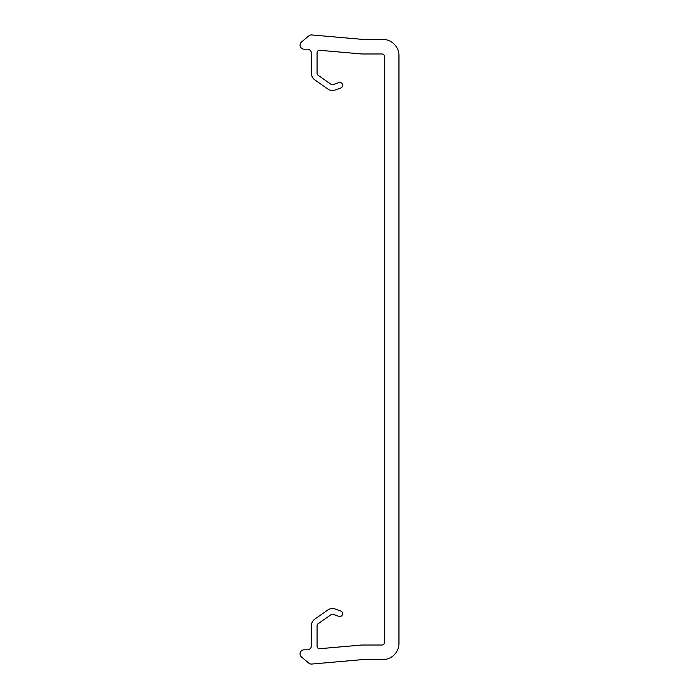 <?xml version="1.0" encoding="UTF-8"?>
<svg xmlns="http://www.w3.org/2000/svg" width="699" height="699" viewBox="0 0 699 699"><rect width="100%" height="100%" fill="white"/><g stroke="black" fill="none" stroke-linecap="round" stroke-linejoin="round"><path stroke-width="1.05" d="M301.496 656.99A4.054 4.054 0 0 1 304.1 649.834L307.342 649.834A4.054 4.054 0 0 0 311.396 645.78L311.396 625.727A8.108 8.108 0 0 1 314.856 619.087L327.822 610A8.108 8.108 0 0 1 335.249 609.021L340.745 611.022A2.84 2.84 0 0 1 342.44 614.657A2.84 2.84 0 0 1 338.797 616.361L333.309 614.36A2.429 2.429 0 0 0 331.081 614.648L318.106 623.735A2.429 2.429 0 0 0 317.066 625.727L317.066 646.278A2.429 2.429 0 0 0 319.714 648.707L361.837 645.02L381.934 645.02A2.429 2.429 0 0 0 384.363 642.591L384.363 56.409A2.429 2.429 0 0 0 381.934 53.98L361.837 53.98L319.714 50.293A2.429 2.429 0 0 0 317.066 52.722L317.066 73.273A2.429 2.429 0 0 0 318.106 75.265L331.081 84.352A2.429 2.429 0 0 0 333.309 84.64L338.797 82.639A2.84 2.84 0 0 1 342.44 84.343A2.84 2.84 0 0 1 340.745 87.978L335.249 89.979A8.108 8.108 0 0 1 327.822 89L314.856 79.913A8.108 8.108 0 0 1 311.396 73.273L311.396 53.22A4.054 4.054 0 0 0 307.342 49.166L304.1 49.166A4.054 4.054 0 0 1 301.496 42.01L308.792 35.885A4.054 4.054 0 0 1 311.745 34.95L362.475 39.389L382.737 39.389A16.217 16.217 0 0 1 398.954 55.605L398.954 643.395A16.217 16.217 0 0 1 382.737 659.611L362.475 659.611L311.745 664.05A4.054 4.054 0 0 1 308.792 663.115L301.496 656.99"/></g></svg>
